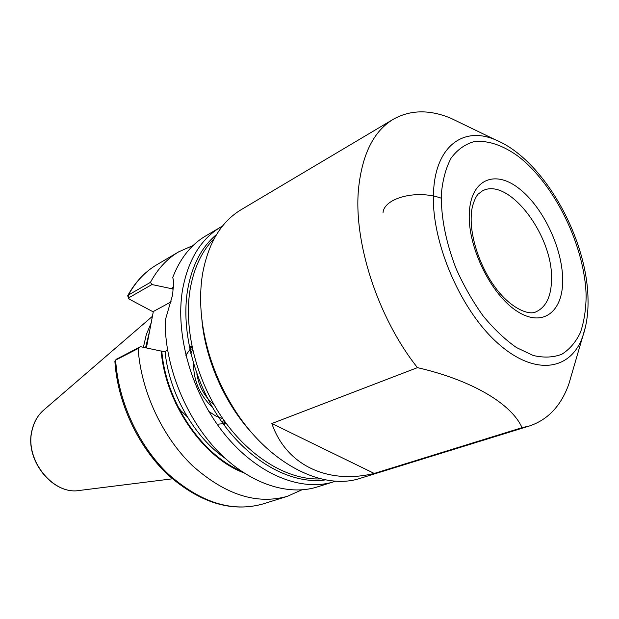 <?xml version="1.0" encoding="UTF-8"?>
<svg xmlns="http://www.w3.org/2000/svg" width="619" height="619" viewBox="0 0 619 619"><rect width="100%" height="100%" fill="white"/><g stroke="black" fill="none" stroke-linecap="round" stroke-linejoin="round"><path stroke-width="0.93" d="M116.821 359.028L140.451 346.686L161.807 351.221L165.064 351.484L167.563 350.153M214.878 372.004L216.155 374.023M220.867 384.763L221.362 386.55M209.856 358.873L210.421 359.283M227.97 398.613L227.846 399.866M227.39 398.032L227.328 398.946M214.128 404.888C204.572 396.787 198.807 386.434 196.842 373.83M222.631 388.43L218.159 380.809M216.573 377.164L214.159 368.947M224.372 391.881L221.741 388.453M213.524 369.504L212.874 365.465M462.625 123.947L450.647 118.152C429.416 109.416 410.32 109.78 393.359 119.227C373.969 130.864 362.394 153.705 358.633 187.758C353.054 241.131 377.513 317.361 417.454 367.64L271.849 423.52C286.574 466.184 328.79 484.484 374.255 473.442L522.026 427.675C511.774 404.176 472.591 380.337 417.454 367.64M522.026 427.675L529.624 425.918C548.008 419.667 561.077 405.739 568.822 384.128L572.552 371.354M393.359 119.227L241.217 209.648C221.022 221.795 208.116 243.337 202.483 274.271C198.614 298.869 200.788 325.354 209.013 353.728C214.483 371.98 222.159 389.25 232.032 405.546C266.124 462.54 322.205 491.37 360.544 478.216L529.624 425.918M222.515 226.059L220.766 227.057C200.982 238.88 188.269 259.64 182.62 289.328C174.829 334.152 191.588 393.367 224.418 433.934C257.256 474.572 301.414 492.12 333.912 481.729L335.831 481.095M146.308 347.878L148.622 335.606M151.322 322.553L146.332 334.492L143.391 347.282M173.676 282.094L172.778 277.382L173.66 281.807L172.624 294.822L165.211 320.433C164.6 364.753 184.818 416.076 216.31 449.611C247.871 483.153 287.309 496.415 317.176 486.975L333.912 481.729M140.451 346.686L138.138 348.528L115.66 360.088L114.879 361.163C117.417 402.412 137.921 446.461 167.602 474.518C199.744 502.86 231.56 512.671 263.044 503.936L287.425 496.299L301.747 489.884M138.138 348.528C140.939 390.813 162.077 436.441 192.238 465.473C224.921 494.697 256.653 504.972 287.425 496.299M161.164 350.903C165.281 402.923 202.87 457.487 243.569 472.73M220.766 227.057L205.655 235.963C191.093 244.567 180.137 258.371 172.778 277.382M128.744 298.768L127.684 295.735L128.357 295.062L150.44 282.357L151.949 284.547L129.147 297.592L128.829 298.907L153.264 311.891M193.151 245.464L178.79 251.794C167.184 258.641 157.729 268.824 150.44 282.357M173.676 285.939L172.043 288.779L151.949 284.547M173.583 287.487L172.662 289.112L172.043 288.779M187.255 416.757L180.841 410.66L175.664 403.24M146.393 347.893L153.334 311.512L171.177 301.809M271.849 423.52L374.255 473.442M240.876 470.92L240.791 471.562M228.001 398.644L225.974 396.547M210.514 360.916L210.398 358.208M212.541 407.495C199.86 395.293 193.538 380.762 193.585 363.918M222.917 418.815L215.745 415.976L208.781 411.403M190.799 353.619L192.664 349.897M225.254 422.112L221.865 421.941M185.824 355.244L191.983 346.756M226.206 423.419L217.114 424.255M189.383 347.282L191.813 345.936M226.152 423.342L223.745 424.541M189.414 347.414L191.991 346.795M225.285 422.158L223.242 423.86M189.747 349.023L192.478 349.062M208.789 355.337L209.709 356.018M229.858 401.893L229.75 403.085M223.714 419.961L222.012 422.15M383.045 212.472C384.391 198.111 416.432 189.298 441.208 198.173M562.671 279.409C563.321 311.736 542.755 328.147 516.88 311.117C490.999 294.59 467.755 247.167 469.279 213.656C470.417 179.881 494.163 169.451 518.219 187.882C542.321 205.872 562.369 247.291 562.671 279.409M535.93 311.852C546.213 307.14 551.421 296.114 551.544 278.759C552.736 234.647 508.06 176.384 482.24 191.008L478.286 194.049C477.481 194.111 471.175 203.891 471.206 216.642C470.332 237.758 480.197 267.261 495.378 287.587C510.598 308.455 529.067 315.682 535.93 311.852M585.535 326.615L582.703 336.535C570.726 370.897 534.182 376.584 496.786 342.33C459.36 308.471 430.569 239.607 433.555 191.573C435.699 145.775 463.677 126.106 495.27 139.747L450.647 118.152M441.339 193.987C440.921 217.238 445.866 242.184 456.172 268.816C463.809 285.854 472.777 301.538 483.083 315.868C493.885 328.983 505.019 339.552 516.486 347.569L533.145 355.468C543.792 357.952 553.378 357.534 561.92 354.192C569.658 349.302 575.832 342.059 580.436 332.465C584.065 321.764 585.969 309.585 586.139 295.936C585.048 246.788 555.173 184.895 518.56 156.576C502.961 145.156 487.3 139.848 473.504 141.797C464.737 144.428 457.286 149.837 451.143 158.038C445.951 167.764 442.686 179.75 441.339 193.987M325.671 479.857C293.615 484.739 253.14 464.196 223.97 424.851C194.83 385.521 180.578 331.227 187.65 289.638C192.083 265.172 201.74 246.772 216.627 234.431M214.244 238.539C201.995 250.78 193.964 267.671 190.157 289.212C183.433 329.184 196.378 381.002 223.567 419.752C250.811 458.493 289.274 480.654 321.029 478.874M252.73 433.873C224.991 404.184 205.299 359.871 201.864 319.381M148.158 337.626L146.177 347.847M148.784 334.809L145.999 347.816M149.527 331.312L145.573 347.723M79.642 490.426C52.731 495.44 24.172 459.654 32.01 430.236C33.999 421.802 37.952 415.032 43.879 409.925C38.045 414.939 34.138 421.64 32.149 430.027C24.242 459.46 53.064 495.51 79.642 490.426L172.353 478.82M117.262 358.625L115.66 360.088C118.144 401.522 138.788 446.051 168.546 474.301C200.804 502.729 232.303 512.609 263.044 503.936M161.807 351.221C165.923 401.46 201.33 454.284 240.629 470.75M165.064 351.484C168.902 392.756 193.708 436.596 225.037 458.253M127.723 295.665C135.182 282.109 144.861 271.811 156.777 264.77C145.179 271.609 135.7 281.707 128.357 295.062L129.147 297.592M568.822 384.128L582.703 336.535C586.611 325.284 588.375 312.657 588.011 298.652C586.959 237.201 543.281 159.129 495.27 139.747M156.777 264.77L178.79 251.794M43.879 409.925L152.467 316.27M116.991 358.811L115.211 360.39"/></g></svg>
